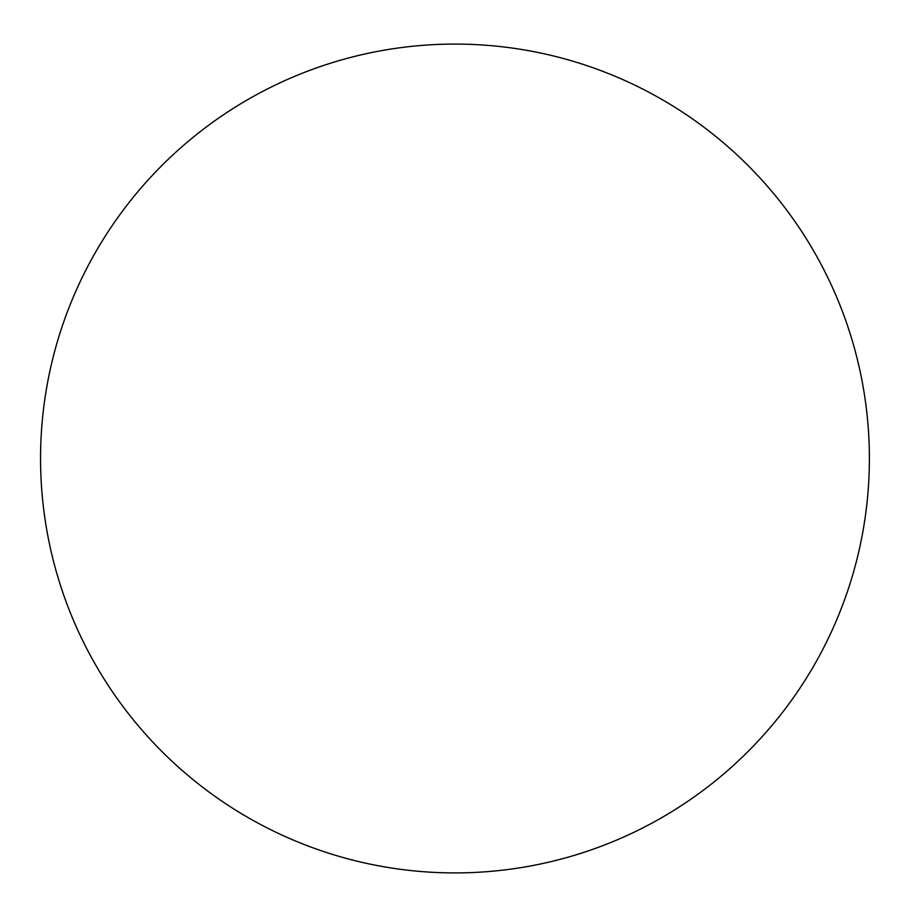 <?xml version="1.0" encoding="UTF-8"?>
<svg xmlns="http://www.w3.org/2000/svg" width="917" height="917" viewBox="0 0 917 917"><rect width="100%" height="100%" fill="white"/><g stroke="black" fill="none" stroke-linecap="round" stroke-linejoin="round"><path stroke-width="1.38" d="M869.385 458.5A414.415 414.415 0 0 0 247.762 99.609A414.415 414.415 0 0 0 247.762 817.391A414.415 414.415 0 0 0 869.385 458.5"/></g></svg>
